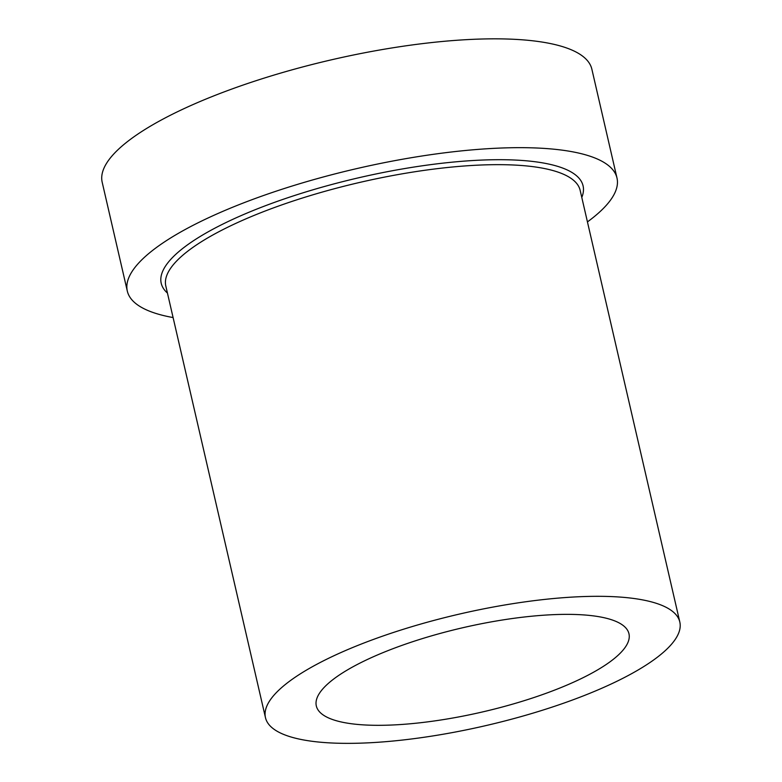 <?xml version="1.0" encoding="UTF-8"?>
<svg xmlns="http://www.w3.org/2000/svg" width="782" height="782" viewBox="0 0 782 782"><rect width="100%" height="100%" fill="white"/><g stroke="black" fill="none" stroke-linecap="round" stroke-linejoin="round"><path stroke-width="1.17" d="M173.096 317.56A251.276 67.731 -13 0 1 127.31 291.08A251.276 67.731 -13 0 1 356.915 168.56A251.276 67.731 -13 0 1 616.988 178.032A251.276 67.731 -13 0 1 587.438 221.902M127.31 291.08L102.188 182.265A251.276 67.731 -13 0 1 331.793 59.735A251.276 67.731 -13 0 1 591.866 69.207L616.988 178.032M570.655 700.682A212.626 57.311 -13 0 1 265.469 717.671A212.626 57.311 -13 0 1 459.748 613.997A212.626 57.311 -13 0 1 679.812 622.013A212.626 57.311 -13 0 1 570.655 700.682M546.598 693.116A160.437 43.245 -13 0 1 316.319 705.931A160.437 43.245 -13 0 1 462.915 627.702A160.437 43.245 -13 0 1 628.963 633.752A160.437 43.245 -13 0 1 546.598 693.116M167.446 293.084A216.487 58.357 -13 0 1 359.026 177.7A216.487 58.357 -13 0 1 581.788 197.426M265.469 717.671L165.813 286.017A212.626 57.311 -13 0 1 360.091 182.343A212.626 57.311 -13 0 1 580.156 190.358L679.812 622.013"/></g></svg>
